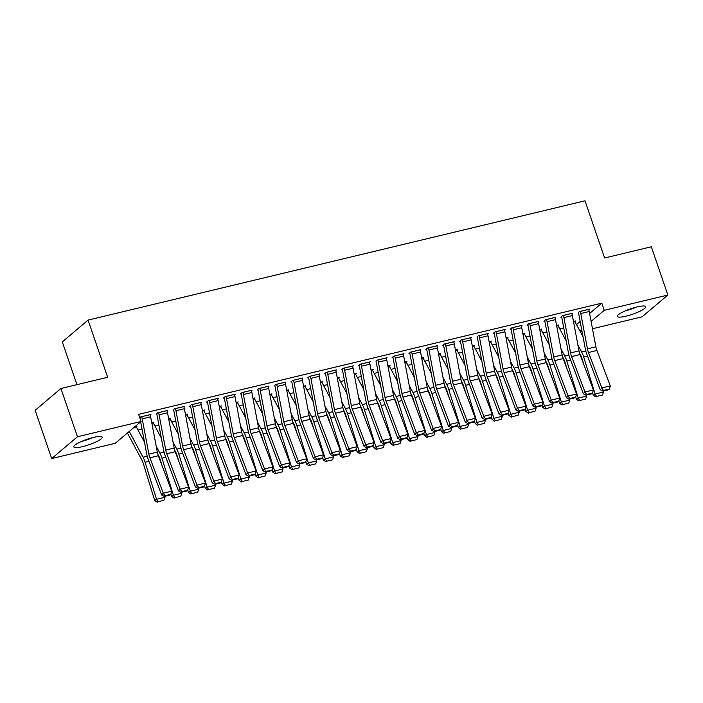 <?xml version="1.0" encoding="UTF-8"?>
<svg xmlns="http://www.w3.org/2000/svg" width="703" height="703" viewBox="0 0 703 703"><rect width="100%" height="100%" fill="white"/><g stroke="black" fill="none" stroke-linecap="round" stroke-linejoin="round"><path stroke-width="1.05" d="M93.446 437.433A15.018 2.882 -18.9 0 1 102.216 437.169A15.018 2.882 -18.9 0 1 82.576 446.625A15.018 2.882 -18.9 0 1 73.806 446.897A15.018 2.882 -18.9 0 1 93.446 437.433M636.944 306.965A15.018 2.882 -18.9 0 1 645.714 306.701A15.018 2.882 -18.9 0 1 626.074 316.157A15.018 2.882 -18.9 0 1 617.304 316.429A15.018 2.882 -18.9 0 1 636.944 306.965M138.034 430.095L142.024 429.138M154.906 426.044L158.896 425.087M171.778 421.993L175.768 421.035M188.641 417.942L192.631 416.984M205.513 413.891L209.503 412.933M222.376 409.849L226.366 408.891M239.248 405.798L243.238 404.84M256.12 401.747L260.11 400.789M272.984 397.696L276.973 396.738M289.856 393.645L293.845 392.687M306.719 389.603L310.708 388.645M323.591 385.552L327.58 384.594M340.463 381.501L344.444 380.543M357.326 377.449L361.316 376.492M374.198 373.398L378.188 372.441M391.061 369.356L395.051 368.398M407.933 365.305L411.923 364.347M424.797 361.254L428.786 360.296M441.669 357.203L445.658 356.245M458.541 353.152L462.53 352.194M475.404 349.11L479.393 348.152M492.276 345.059L496.265 344.101M509.139 341.008L513.128 340.05M526.011 336.957L530 335.999M542.883 332.906L546.872 331.948M559.746 328.863L563.736 327.906M115.266 443.294L51.67 458.558L77.453 436.756L141.048 421.492L115.266 443.294M77.453 436.756L60.933 388.504L35.15 410.306L51.67 458.558M76.935 384.664L62.295 341.895L88.077 320.093L585.019 200.803L604.606 257.992L651.33 246.779L667.85 295.032L642.067 316.833L592.48 328.74M581.996 331.254L580.283 331.667M153.166 422.767L153.852 422.178L151.76 422.688M167.086 411L167.797 410.394L157.674 412.828L156.637 413.698M186.901 414.665L187.596 414.085L185.495 414.585M200.821 402.898L201.533 402.301L191.409 404.726L189.669 406.202L190.513 406M220.637 406.571L221.331 405.983L219.231 406.483M234.556 394.805L235.268 394.198L225.145 396.633L223.405 398.1L224.248 397.898M254.372 398.469L255.066 397.889L252.975 398.39M268.291 386.703L269.003 386.105L258.88 388.531L257.14 390.007L257.983 389.805M288.107 390.376L288.801 389.787L286.71 390.288M302.026 378.601L302.738 378.003L292.624 380.428L290.875 381.905L291.719 381.703M321.842 382.274L322.536 381.685L320.445 382.195L321.71 381.922A1.924 0.835 76.5 0 0 321.939 382.467L330.023 397.573M335.762 370.507L336.473 369.901L326.359 372.335L324.61 373.803L325.454 373.601M355.586 374.172L356.272 373.592L354.18 374.093M369.506 362.405L370.217 361.808L360.094 364.233L358.354 365.709L359.198 365.507M389.321 366.078L390.016 365.49L387.915 365.991M403.241 354.312L403.953 353.706L393.829 356.14L392.089 357.607L392.933 357.405M423.057 357.976L423.751 357.396L421.651 357.897L422.907 357.599M436.976 346.21L437.688 345.604L427.565 348.038L425.825 349.514L426.668 349.312M456.792 349.883L457.486 349.294L455.395 349.795M470.711 338.108L471.423 337.51L461.3 339.936L459.56 341.412L460.403 341.21M490.527 341.781L491.221 341.192L489.13 341.702M504.446 330.015L505.158 329.408L495.044 331.842L493.295 333.31L494.139 333.108M524.262 333.679L524.956 333.099L522.865 333.6L524.113 333.301M538.182 321.912L538.893 321.315L528.779 323.74L527.03 325.217L527.874 325.014M558.006 325.586L558.7 324.997L556.6 325.498M571.926 313.819L572.637 313.213L562.514 315.647L560.774 317.115L561.618 316.912M576.486 324.566L580.151 321.464M589.597 313.476L601.812 303.151L138.605 414.348L141.048 421.492M588.789 309.768L589.501 309.162L579.377 311.596L578.349 312.466M574.869 321.535L575.564 320.946L573.472 321.456M555.054 317.861L555.765 317.264L545.642 319.689L543.902 321.166L544.746 320.963M541.134 329.637L541.828 329.048L539.737 329.549M521.318 325.964L522.03 325.357L511.907 327.791L510.167 329.268L511.011 329.066M507.399 337.73L508.093 337.15L505.993 337.651M487.583 334.066L488.295 333.459L478.172 335.893L477.135 336.763M473.664 345.832L474.358 345.243L472.258 345.744M453.848 342.159L454.56 341.561L444.437 343.987L442.697 345.463L443.531 345.261M439.929 353.925L440.614 353.345L438.523 353.846M420.104 350.261L420.816 349.655L410.701 352.089L408.953 353.556L409.796 353.354M406.185 362.027L406.879 361.439L404.787 361.948M386.369 358.354L387.081 357.757L376.957 360.182L375.929 361.061M372.449 370.13L373.144 369.541L371.052 370.042M352.634 366.456L353.345 365.85L343.222 368.284L341.482 369.76L342.326 369.558M338.714 378.223L339.408 377.643L337.317 378.144M318.898 374.558L319.61 373.952L309.487 376.386L307.747 377.854L308.591 377.652M304.979 386.325L305.673 385.736L303.573 386.237M285.163 382.652L285.875 382.054L275.752 384.479L274.715 385.358M271.244 394.418L271.938 393.838L269.838 394.339M251.419 390.754L252.131 390.147L242.017 392.582L240.268 394.049L241.111 393.847M237.5 402.52L238.194 401.931L236.103 402.441M217.684 398.847L218.396 398.25L208.281 400.675L206.533 402.151L207.376 401.949M203.765 410.622L204.459 410.034L202.367 410.534L203.615 410.236M183.949 406.949L184.661 406.352L174.537 408.777L173.509 409.656M170.029 418.716L170.724 418.136L168.632 418.637M150.214 415.051L150.925 414.445L140.802 416.879L139.915 418.18A1.924 0.835 -103.5 0 1 139.941 418.25M136.294 426.818L136.988 426.229L134.835 426.747M601.812 303.151L604.255 310.304L667.85 295.032M60.933 388.504L107.664 377.283L88.077 320.093M579.878 330.911L581.653 329.408M591.1 321.429L604.255 310.304M588.657 309.364L588.675 309.399A6.74 2.917 76.5 0 1 589.228 311.526L595.889 346.834A9.622 4.174 -103.5 0 0 596.909 350.481L610.292 385.912L601.856 387.942L603.49 390.437L602.84 391.14L608.745 389.726L609.396 389.014L603.49 390.437M580.221 311.394L580.239 311.429A6.74 2.917 76.5 0 1 580.801 313.556L587.453 348.855A9.622 4.174 -103.5 0 0 588.473 352.502L601.856 387.942L600.23 389.717L586.838 354.277A14.438 6.257 76.5 0 1 585.309 348.811L578.657 313.512A1.924 0.835 -103.5 0 0 578.499 312.897M600.23 389.717L602.84 391.14M609.396 389.014L610.292 385.912M579.544 353.055L580.458 354.769A9.622 4.174 76.5 0 1 581.829 358.117L583.798 364.488M592.567 392.915L593.27 395.2L595.116 394.04L583.675 356.957A14.438 6.257 -103.5 0 0 581.618 351.939L577.91 345.015M574.72 321.148L574.738 321.183A1.924 0.835 76.5 0 0 574.966 321.728L583.051 336.834M596.557 396.448L602.462 395.033L596.557 396.448L595.116 394.04L603.552 392.01L603.253 391.044M603.552 392.01L602.462 395.033M595.819 396.914L593.27 395.2M571.794 313.415L571.803 313.45A6.74 2.917 76.5 0 1 572.365 315.577L579.017 350.885A9.622 4.174 -103.5 0 0 580.037 354.532L593.429 389.963L584.993 391.984L586.618 394.48L585.968 395.191L591.873 393.777L592.524 393.065L586.618 394.48M561.477 316.517L561.627 316.948A1.924 0.835 -103.5 0 1 561.785 317.554L568.437 352.862A14.438 6.257 76.5 0 0 569.966 358.328L583.358 393.768L584.993 391.984L571.601 356.553A9.622 4.174 -103.5 0 1 570.581 352.906L563.929 317.607A6.74 2.917 76.5 0 0 563.367 315.48L563.358 315.445M583.358 393.768L585.968 395.191M592.524 393.065L593.429 389.963M554.922 317.466L554.931 317.501A6.74 2.917 76.5 0 1 555.493 319.628L562.145 354.936A9.622 4.174 -103.5 0 0 563.165 358.574L576.557 394.014L568.121 396.035L569.755 398.531L569.105 399.242L575.001 397.828L575.66 397.116L569.755 398.531M544.614 320.568L544.755 320.999A1.924 0.835 -103.5 0 1 544.922 321.605L551.574 356.913A14.438 6.257 76.5 0 0 553.103 362.379L566.486 397.81L568.121 396.035L554.737 360.604A9.622 4.174 -103.5 0 1 553.718 356.957L547.057 321.649A6.74 2.917 76.5 0 0 546.503 319.522L546.486 319.487M566.486 397.81L569.105 399.242M575.66 397.116L576.557 394.014M562.672 357.106L563.595 358.82A9.622 4.174 76.5 0 1 564.966 362.168L566.926 368.53M575.704 396.967L576.407 399.251L578.244 398.083L566.811 360.999A14.438 6.257 -103.5 0 0 564.746 355.982L561.047 349.066M557.857 325.199L557.866 325.234A1.924 0.835 76.5 0 0 558.103 325.779L566.187 340.885M579.694 400.499L585.599 399.084L579.694 400.499L578.244 398.083L586.68 396.061L586.381 395.095M586.68 396.061L585.599 399.084M578.956 400.965L576.407 399.251M545.809 361.157L546.723 362.871A9.622 4.174 76.5 0 1 548.094 366.21L550.062 372.581M558.832 401.018L559.535 403.294L561.381 402.134L549.939 365.05A14.438 6.257 -103.5 0 0 547.883 360.033L544.175 353.117M539.737 329.584L540.994 329.285A1.924 0.835 76.5 0 0 541.231 329.83L549.315 344.936M562.822 404.55L568.727 403.135L562.822 404.55L561.381 402.134L569.817 400.112L569.518 399.146M569.817 400.112L568.727 403.135M562.084 405.016L559.535 403.294M625.099 310.954A14.921 2.865 161.1 0 0 636.197 307.149M632.999 308.046A12.997 2.496 -18.9 0 1 628.183 309.698M81.601 441.422A14.921 2.865 161.1 0 0 92.699 437.618M89.501 438.523A12.997 2.496 -18.9 0 1 84.685 440.166M538.63 323.679L530.194 325.7A6.74 2.917 76.5 0 0 529.631 323.573L538.067 321.552A6.74 2.917 76.5 0 1 538.63 323.679L545.282 358.978A9.622 4.174 -103.5 0 0 546.301 362.625L559.685 398.065L551.257 400.086L552.883 402.582L552.233 403.294L558.138 401.879L558.788 401.167L552.883 402.582M527.742 324.619L527.891 325.05A1.924 0.835 -103.5 0 1 528.05 325.656L534.702 360.964A14.438 6.257 76.5 0 0 536.231 366.43L549.623 401.861L551.257 400.086L537.865 364.655A9.622 4.174 -103.5 0 1 536.846 361.008L530.194 325.7M549.623 401.861L552.233 403.294M558.788 401.167L559.685 398.065M521.187 325.568L521.195 325.603A6.74 2.917 76.5 0 1 521.758 327.73L528.41 363.029A9.622 4.174 -103.5 0 0 529.429 366.676L542.821 402.107L534.385 404.137L536.02 406.633L535.361 407.345L541.266 405.921L541.925 405.209L536.02 406.633M510.87 328.661L511.019 329.101A1.924 0.835 -103.5 0 1 511.178 329.707L517.839 365.006A14.438 6.257 76.5 0 0 519.368 370.481L532.751 405.912L534.385 404.137L520.993 368.697A9.622 4.174 -103.5 0 1 519.974 365.059L513.322 329.751A6.74 2.917 76.5 0 0 512.768 327.624L512.751 327.589M532.751 405.912L535.361 407.345M541.925 405.209L542.821 402.107M528.937 365.209L529.851 366.922A9.622 4.174 76.5 0 1 531.231 370.261L533.19 376.632M541.96 405.069L542.672 407.345L544.509 406.185L533.076 369.101A14.438 6.257 -103.5 0 0 531.011 364.084L527.303 357.159M532.443 348.987L524.359 333.881A1.924 0.835 76.5 0 1 524.13 333.336M545.959 408.601L551.855 407.186L545.959 408.601L544.509 406.185L552.945 404.163L552.646 403.197M552.945 404.163L551.855 407.186M545.22 409.067L542.672 407.345M512.065 369.26L512.988 370.964A9.622 4.174 76.5 0 1 514.359 374.312L516.327 380.683M525.097 409.111L525.8 411.396L527.645 410.236L516.204 373.152A14.438 6.257 -103.5 0 0 514.139 368.135L510.44 361.21M507.25 337.352L507.258 337.387A1.924 0.835 76.5 0 0 507.496 337.932L515.58 353.038M529.087 412.652L534.992 411.229L529.087 412.652L527.645 410.236L536.081 408.206L535.783 407.239M536.081 408.206L534.992 411.229M528.348 413.118L525.8 411.396M504.315 329.61L504.332 329.645A6.74 2.917 76.5 0 1 504.886 331.772L511.547 367.08A9.622 4.174 -103.5 0 0 512.566 370.727L525.949 406.158L517.513 408.188L519.148 410.684L518.498 411.387L524.403 409.972L525.053 409.26L519.148 410.684M494.007 332.712L494.156 333.143A1.924 0.835 -103.5 0 1 494.314 333.758L500.967 369.057A14.438 6.257 76.5 0 0 502.496 374.523L515.888 409.963L517.513 408.188L504.13 372.748A9.622 4.174 -103.5 0 1 503.111 369.101L496.459 333.802A6.74 2.917 76.5 0 0 495.896 331.675L495.887 331.64M515.888 409.963L518.498 411.387M525.053 409.26L525.949 406.158M495.202 373.302L496.116 375.015A9.622 4.174 76.5 0 1 497.496 378.363L499.455 384.734M508.225 413.162L508.928 415.447L510.773 414.287L499.332 377.203A14.438 6.257 -103.5 0 0 497.276 372.186L493.568 365.261M490.378 341.394L490.395 341.43A1.924 0.835 76.5 0 0 490.624 341.974L498.708 357.08M512.215 416.694L518.12 415.28L512.215 416.694L510.773 414.287L519.209 412.257L518.911 411.29M519.209 412.257L518.12 415.28M511.476 417.16L508.928 415.447M487.451 333.661L487.46 333.697A6.74 2.917 76.5 0 1 488.023 335.823L494.675 371.131A9.622 4.174 -103.5 0 0 495.694 374.778L509.086 410.209L500.65 412.23L502.285 414.726L501.626 415.438L507.531 414.023L508.181 413.311L502.285 414.726M479.015 335.691L479.024 335.726A6.74 2.917 76.5 0 1 479.587 337.853L486.239 373.152A9.622 4.174 -103.5 0 0 487.258 376.799L500.65 412.23L499.016 414.014L485.624 378.574A14.438 6.257 76.5 0 1 484.103 373.108L477.442 337.8A1.924 0.835 -103.5 0 0 477.284 337.194M499.016 414.014L501.626 415.438M508.181 413.311L509.086 410.209M478.33 377.353L479.253 379.066A9.622 4.174 76.5 0 1 480.624 382.414L482.592 388.777M491.362 417.213L492.065 419.498L493.91 418.329L482.469 381.246A14.438 6.257 -103.5 0 0 480.404 376.237L476.704 369.312M473.514 345.445L473.523 345.481A1.924 0.835 76.5 0 0 473.76 346.025L481.845 361.131M495.351 420.746L501.257 419.331L495.351 420.746L493.91 418.329L502.337 416.308L502.039 415.341M502.337 416.308L501.257 419.331M494.613 421.211L492.065 419.498M470.579 337.712L470.597 337.748A6.74 2.917 76.5 0 1 471.151 339.874L477.812 375.182A9.622 4.174 -103.5 0 0 478.822 378.82L492.214 414.26L483.778 416.281L485.413 418.777L484.762 419.489L490.659 418.074L491.318 417.362L485.413 418.777M460.272 340.814L460.412 341.245A1.924 0.835 -103.5 0 1 460.579 341.851L467.231 377.159A14.438 6.257 76.5 0 0 468.76 382.625L482.144 418.057L483.778 416.281L470.395 380.85A9.622 4.174 -103.5 0 1 469.376 377.203L462.715 341.895A6.74 2.917 76.5 0 0 462.161 339.769L462.143 339.734M482.144 418.057L484.762 419.489M491.318 417.362L492.214 414.26M453.716 341.763L453.725 341.799A6.74 2.917 76.5 0 1 454.287 343.925L460.94 379.225A9.622 4.174 -103.5 0 0 461.959 382.871L475.351 418.311L466.915 420.332L468.541 422.828L467.89 423.54L473.796 422.125L474.446 421.413L468.541 422.828M443.4 344.865L443.549 345.296A1.924 0.835 -103.5 0 1 443.707 345.902L450.359 381.211A14.438 6.257 76.5 0 0 451.888 386.676L465.281 422.108L466.915 420.332L453.523 384.901A9.622 4.174 -103.5 0 1 452.504 381.254L445.851 345.946A6.74 2.917 76.5 0 0 445.289 343.82L445.28 343.785M465.281 422.108L467.89 423.54M474.446 421.413L475.351 418.311M436.844 345.814L436.853 345.85A6.74 2.917 76.5 0 1 437.415 347.976L444.068 383.276A9.622 4.174 -103.5 0 0 445.087 386.922L458.479 422.354L450.043 424.384L451.678 426.879L451.018 427.591L456.924 426.167L457.583 425.456L451.678 426.879M426.528 348.908L426.677 349.347A1.924 0.835 -103.5 0 1 426.844 349.953L433.496 385.262A14.438 6.257 76.5 0 0 435.025 390.727L448.409 426.159L450.043 424.384L436.66 388.944A9.622 4.174 -103.5 0 1 435.64 385.306L428.979 349.997A6.74 2.917 76.5 0 0 428.426 347.871L428.408 347.836M448.409 426.159L451.018 427.591M457.583 425.456L458.479 422.354M419.972 349.857L419.99 349.892A6.74 2.917 76.5 0 1 420.552 352.018L427.204 387.327A9.622 4.174 -103.5 0 0 428.224 390.973L441.607 426.405L433.18 428.435L434.806 430.93L434.155 431.633L440.06 430.218L440.711 429.507L434.806 430.93M409.664 352.959L409.814 353.389A1.924 0.835 -103.5 0 1 409.972 354.004L416.624 389.304A14.438 6.257 76.5 0 0 418.153 394.77L431.545 430.21L433.18 428.435L419.788 392.995A9.622 4.174 -103.5 0 1 418.768 389.348L412.116 354.048A6.74 2.917 76.5 0 0 411.554 351.922L411.545 351.887M431.545 430.21L434.155 431.633M440.711 429.507L441.607 426.405M403.109 353.908L403.118 353.943A6.74 2.917 76.5 0 1 403.68 356.07L410.332 391.378A9.622 4.174 -103.5 0 0 411.352 395.024L424.744 430.456L416.308 432.477L417.942 434.972L417.283 435.684L423.188 434.269L423.839 433.558L417.942 434.972M392.792 357.01L392.942 357.44A1.924 0.835 -103.5 0 1 393.1 358.047L399.761 393.355A14.438 6.257 76.5 0 0 401.29 398.821L414.673 434.261L416.308 432.477L402.916 397.046A9.622 4.174 -103.5 0 1 401.896 393.399L395.244 358.099A6.74 2.917 76.5 0 0 394.682 355.973L394.673 355.938M414.673 434.261L417.283 435.684M423.839 433.558L424.744 430.456M386.237 357.959L386.255 357.994A6.74 2.917 76.5 0 1 386.808 360.121L393.469 395.429A9.622 4.174 -103.5 0 0 394.488 399.067L407.872 434.507L399.436 436.528L401.07 439.024L400.42 439.735L406.325 438.321L406.975 437.609L401.07 439.024M377.801 359.98L377.819 360.015A6.74 2.917 76.5 0 1 378.381 362.142L385.033 397.45A9.622 4.174 -103.5 0 0 386.052 401.097L399.436 436.528L397.81 438.303L384.418 402.872A14.438 6.257 76.5 0 1 382.889 397.406L376.237 362.098A1.924 0.835 -103.5 0 0 376.079 361.491M397.81 438.303L400.42 439.735M406.975 437.609L407.872 434.507M369.374 362.01L369.383 362.045A6.74 2.917 76.5 0 1 369.945 364.172L376.597 399.471A9.622 4.174 -103.5 0 0 377.616 403.118L391.009 438.558L382.573 440.579L384.198 443.075L383.548 443.786L389.453 442.372L390.103 441.66L384.198 443.075M359.057 365.112L359.207 365.542A1.924 0.835 -103.5 0 1 359.365 366.149L366.017 401.457A14.438 6.257 76.5 0 0 367.546 406.923L380.938 442.354L382.573 440.579L369.18 405.148A9.622 4.174 -103.5 0 1 368.161 401.501L361.509 366.193A6.74 2.917 76.5 0 0 360.947 364.066L360.938 364.031M380.938 442.354L383.548 443.786M390.103 441.66L391.009 438.558M352.502 366.061L352.511 366.096A6.74 2.917 76.5 0 1 353.073 368.223L359.725 403.522A9.622 4.174 -103.5 0 0 360.744 407.169L374.137 442.6L365.701 444.63L367.335 447.126L366.685 447.837L372.581 446.414L373.24 445.702L367.335 447.126M342.194 369.163L342.335 369.593A1.924 0.835 -103.5 0 1 342.502 370.2L349.154 405.508A14.438 6.257 76.5 0 0 350.683 410.974L364.066 446.405L365.701 444.63L352.317 409.19A9.622 4.174 -103.5 0 1 351.298 405.552L344.637 370.244A6.74 2.917 76.5 0 0 344.083 368.117L344.066 368.082M364.066 446.405L366.685 447.837M373.24 445.702L374.137 442.6M335.63 370.103L335.647 370.138A6.74 2.917 76.5 0 1 336.21 372.265L342.862 407.573A9.622 4.174 -103.5 0 0 343.881 411.22L357.265 446.651L348.837 448.681L350.463 451.177L349.813 451.88L355.718 450.465L356.368 449.753L350.463 451.177M325.322 373.205L325.471 373.636A1.924 0.835 -103.5 0 1 325.63 374.251L332.282 409.55A14.438 6.257 76.5 0 0 333.811 415.016L347.203 450.456L348.837 448.681L335.445 413.241A9.622 4.174 -103.5 0 1 334.426 409.603L327.774 374.295A6.74 2.917 76.5 0 0 327.211 372.168L335.647 370.138M347.203 450.456L349.813 451.88M356.368 449.753L357.265 446.651M461.467 381.404L462.381 383.117A9.622 4.174 76.5 0 1 463.752 386.457L465.72 392.828M474.49 421.264L475.193 423.54L477.038 422.38L465.597 385.297A14.438 6.257 -103.5 0 0 463.541 380.279L459.832 373.363M456.642 349.496L456.651 349.532A1.924 0.835 76.5 0 0 456.888 350.076L464.973 365.182M478.479 424.797L484.385 423.382L478.479 424.797L477.038 422.38L485.474 420.359L485.175 419.392M485.474 420.359L484.385 423.382M477.741 425.262L475.193 423.54M444.595 385.455L445.509 387.168A9.622 4.174 76.5 0 1 446.888 390.508L448.848 396.879M457.627 425.315L458.33 427.591L460.166 426.431L448.734 389.348A14.438 6.257 -103.5 0 0 446.669 384.33L442.96 377.414M438.531 353.881L439.788 353.583A1.924 0.835 76.5 0 0 440.025 354.127L448.101 369.233M461.616 428.848L467.513 427.433L461.616 428.848L460.166 426.431L468.602 424.41L468.303 423.443M468.602 424.41L467.513 427.433M460.878 429.313L458.33 427.591M427.732 389.506L428.645 391.211A9.622 4.174 76.5 0 1 430.016 394.559L431.985 400.93M440.755 429.357L441.458 431.642L443.303 430.482L431.862 393.399A14.438 6.257 -103.5 0 0 429.797 388.381L426.097 381.457M431.238 373.284L423.153 358.179A1.924 0.835 76.5 0 1 422.916 357.634M444.744 432.899L450.649 431.475L444.744 432.899L443.303 430.482L451.739 428.452L451.44 427.486M451.739 428.452L450.649 431.475M444.006 433.364L441.458 431.642M410.86 393.548L411.773 395.262A9.622 4.174 76.5 0 1 413.153 398.61L415.113 404.981M423.883 433.408L424.586 435.693L426.431 434.533L414.99 397.45A14.438 6.257 -103.5 0 0 412.933 392.432L409.225 385.508M406.035 361.641L406.053 361.676A1.924 0.835 76.5 0 0 406.281 362.221L414.366 377.326M427.872 436.941L433.777 435.526L427.872 436.941L426.431 434.533L434.867 432.503L434.568 431.537M434.867 432.503L433.777 435.526M427.143 437.407L424.586 435.693M393.988 397.599L394.91 399.313A9.622 4.174 76.5 0 1 396.281 402.661L398.25 409.023M407.019 437.459L407.722 439.744L409.568 438.575L398.126 401.492A14.438 6.257 -103.5 0 0 396.061 396.483L392.362 389.559M389.172 365.692L389.181 365.727A1.924 0.835 76.5 0 0 389.418 366.272L397.503 381.377M411.009 440.992L416.914 439.577L411.009 440.992L409.568 438.575L417.995 436.554L417.696 435.588M417.995 436.554L416.914 439.577M410.271 441.458L407.722 439.744M377.124 401.65L378.038 403.364A9.622 4.174 76.5 0 1 379.409 406.703L381.377 413.074M390.147 441.51L390.85 443.786L392.696 442.626L381.254 405.543A14.438 6.257 -103.5 0 0 379.198 400.525L375.49 393.61M372.3 369.743L372.309 369.778A1.924 0.835 76.5 0 0 372.546 370.323L380.631 385.429M394.137 445.043L400.042 443.628L394.137 445.043L392.696 442.626L401.132 440.605L400.833 439.639M401.132 440.605L400.042 443.628M393.399 445.509L390.85 443.786M360.252 405.701L361.166 407.415A9.622 4.174 76.5 0 1 362.546 410.754L364.506 417.125M373.284 445.561L373.987 447.837L375.824 446.677L364.391 409.594A14.438 6.257 -103.5 0 0 362.326 404.577L358.627 397.661M355.437 373.794L355.446 373.829A1.924 0.835 76.5 0 0 355.683 374.374L363.767 389.48M377.274 449.094L383.179 447.679L377.274 449.094L375.824 446.677L384.26 444.656L383.961 443.69M384.26 444.656L383.179 447.679M376.536 449.56L373.987 447.837M343.389 409.752L344.303 411.457A9.622 4.174 76.5 0 1 345.674 414.805L347.642 421.176M356.412 449.604L357.115 451.888L358.961 450.728L347.519 413.645A14.438 6.257 -103.5 0 0 345.454 408.628L341.755 401.703M337.317 378.179L338.574 377.88A1.924 0.835 76.5 0 0 338.811 378.425L346.895 393.531M360.402 453.145L366.307 451.721L360.402 453.145L358.961 450.728L367.397 448.699L367.098 447.732M367.397 448.699L366.307 451.721M359.664 453.611L357.115 451.888M326.517 413.795L327.431 415.508A9.622 4.174 76.5 0 1 328.811 418.856L330.77 425.227M339.54 453.655L340.243 455.939L342.089 454.779L330.647 417.696A14.438 6.257 -103.5 0 0 328.591 412.679L324.883 405.754M343.539 457.187L349.435 455.772L343.539 457.187L342.089 454.779L350.525 452.75L350.226 451.783M350.525 452.75L349.435 455.772M342.8 457.653L340.243 455.939M310.331 376.184L318.775 374.189A6.74 2.917 76.5 0 1 319.338 376.316L325.99 411.624A9.622 4.174 -103.5 0 0 327.009 415.271L340.401 450.702L331.965 452.723L333.6 455.219L332.941 455.931L338.846 454.516L339.505 453.804L333.6 455.219M308.45 377.256L308.599 377.687A1.924 0.835 -103.5 0 1 308.758 378.293L315.419 413.601A14.438 6.257 76.5 0 0 316.948 419.067L330.331 454.507L331.965 452.723L318.573 417.292A9.622 4.174 -103.5 0 1 317.554 413.645L310.902 378.346A6.74 2.917 76.5 0 0 310.339 376.219M330.331 454.507L332.941 455.931M339.505 453.804L340.401 450.702M309.645 417.846L310.568 419.559A9.622 4.174 76.5 0 1 311.939 422.907L313.907 429.269M322.677 457.706L323.38 459.99L325.225 458.822L313.784 421.738A14.438 6.257 -103.5 0 0 311.719 416.73L308.019 409.805M304.83 385.938L304.838 385.973A1.924 0.835 76.5 0 0 305.076 386.518L313.16 401.624M326.667 461.238L332.572 459.824L326.667 461.238L325.225 458.822L333.653 456.801L333.363 455.834M333.653 456.801L332.572 459.824M325.928 461.704L323.38 459.99M301.895 378.205L301.912 378.24A6.74 2.917 76.5 0 1 302.466 380.367L309.127 415.675A9.622 4.174 -103.5 0 0 310.146 419.313L323.529 454.753L315.093 456.774L316.728 459.27L316.078 459.982L321.983 458.567L322.633 457.855L316.728 459.27M291.587 381.307L291.736 381.738A1.924 0.835 -103.5 0 1 291.894 382.344L298.547 417.652A14.438 6.257 76.5 0 0 300.076 423.118L313.468 458.558L315.093 456.774L301.71 421.343A9.622 4.174 -103.5 0 1 300.691 417.696L294.039 382.388A6.74 2.917 76.5 0 0 293.476 380.261L293.459 380.226M313.468 458.558L316.078 459.982M322.633 457.855L323.529 454.753M292.782 421.897L293.696 423.61A9.622 4.174 76.5 0 1 295.075 426.949L297.035 433.32M305.805 461.757L306.508 464.033L308.353 462.873L296.912 425.79A14.438 6.257 -103.5 0 0 294.856 420.772L291.147 413.856M287.958 389.989L287.975 390.024A1.924 0.835 76.5 0 0 288.204 390.569L296.288 405.675M309.795 465.289L315.7 463.875L309.795 465.289L308.353 462.873L316.789 460.852L316.491 459.885M316.789 460.852L315.7 463.875M309.056 465.755L306.508 464.033M285.031 382.256L285.04 382.291A6.74 2.917 76.5 0 1 285.603 384.418L292.255 419.726A9.622 4.174 -103.5 0 0 293.274 423.364L306.666 458.804L298.23 460.825L299.856 463.321L299.206 464.033L305.111 462.618L305.761 461.906L299.856 463.321M276.595 384.277L276.604 384.313A6.74 2.917 76.5 0 1 277.167 386.439L283.819 421.747A9.622 4.174 -103.5 0 0 284.838 425.394L298.23 460.825L296.596 462.6L283.204 427.169A14.438 6.257 76.5 0 1 281.675 421.703L275.022 386.395A1.924 0.835 -103.5 0 0 274.864 385.789M296.596 462.6L299.206 464.033M305.761 461.906L306.666 458.804M275.91 425.948L276.833 427.661A9.622 4.174 76.5 0 1 278.203 431.001L280.172 437.371M288.942 465.808L289.645 468.084L291.481 466.924L280.049 429.841A14.438 6.257 -103.5 0 0 277.984 424.823L274.284 417.907M271.094 394.04L271.103 394.075A1.924 0.835 76.5 0 0 271.34 394.62L279.425 409.726M292.931 469.34L298.837 467.926L292.931 469.34L291.481 466.924L299.917 464.903L299.619 463.936M299.917 464.903L298.837 467.926M292.193 469.806L289.645 468.084M268.159 386.307L268.168 386.342A6.74 2.917 76.5 0 1 268.731 388.469L275.383 423.768A9.622 4.174 -103.5 0 0 276.402 427.415L289.794 462.855L281.358 464.876L282.993 467.372L282.342 468.084L288.239 466.66L288.898 465.957L282.993 467.372M257.852 389.409L257.992 389.84A1.924 0.835 -103.5 0 1 258.159 390.446L264.811 425.754A14.438 6.257 76.5 0 0 266.34 431.22L279.724 466.651L281.358 464.876L267.975 429.436A9.622 4.174 -103.5 0 1 266.955 425.798L260.295 390.49A6.74 2.917 76.5 0 0 259.741 388.364L259.723 388.328M279.724 466.651L282.342 468.084M288.898 465.957L289.794 462.855M259.047 429.999L259.961 431.704A9.622 4.174 76.5 0 1 261.331 435.052L263.3 441.422M272.07 469.85L272.773 472.135L274.618 470.975L263.177 433.892A14.438 6.257 -103.5 0 0 261.121 428.874L257.412 421.949M254.222 398.091L254.231 398.126A1.924 0.835 76.5 0 0 254.468 398.671L262.553 413.777M276.059 473.391L281.965 471.968L276.059 473.391L274.618 470.975L283.054 468.945L282.755 467.978M283.054 468.945L281.965 471.968M275.321 473.857L272.773 472.135M251.296 390.35L251.305 390.385A6.74 2.917 76.5 0 1 251.867 392.511L258.519 427.819A9.622 4.174 -103.5 0 0 259.539 431.466L272.922 466.897L264.495 468.927L266.121 471.423L265.47 472.126L271.376 470.711L272.026 469.999L266.121 471.423M240.98 393.452L241.129 393.882A1.924 0.835 -103.5 0 1 241.287 394.497L247.939 429.797A14.438 6.257 76.5 0 0 249.468 435.271L262.86 470.702L264.495 468.927L251.103 433.487A9.622 4.174 -103.5 0 1 250.083 429.849L243.431 394.541A6.74 2.917 76.5 0 0 242.869 392.415L242.86 392.379M262.86 470.702L265.47 472.126M272.026 469.999L272.922 466.897M242.175 434.041L243.089 435.755A9.622 4.174 76.5 0 1 244.468 439.103L246.428 445.474M255.198 473.901L255.91 476.186L257.746 475.026L246.314 437.943A14.438 6.257 -103.5 0 0 244.249 432.925L240.54 426M237.35 402.134L237.368 402.169A1.924 0.835 76.5 0 0 237.596 402.714L245.681 417.819M259.196 477.442L265.093 476.019L259.196 477.442L257.746 475.026L266.182 472.996L265.883 472.029M266.182 472.996L265.093 476.019M258.458 477.899L255.91 476.186M234.424 394.401L234.433 394.436A6.74 2.917 76.5 0 1 234.995 396.562L241.647 431.87A9.622 4.174 -103.5 0 0 242.667 435.517L256.059 470.948L247.623 472.978L249.257 475.465L248.598 476.177L254.504 474.762L255.163 474.05L249.257 475.465M224.108 397.503L224.257 397.933A1.924 0.835 -103.5 0 1 224.415 398.539L231.076 433.848A14.438 6.257 76.5 0 0 232.605 439.313L245.988 474.753L247.623 472.978L234.231 437.538A9.622 4.174 -103.5 0 1 233.22 433.892L226.559 398.592A6.74 2.917 76.5 0 0 226.006 396.466L225.988 396.43M245.988 474.753L248.598 476.177M255.163 474.05L256.059 470.948M225.303 438.092L226.225 439.806A9.622 4.174 76.5 0 1 227.596 443.154L229.565 449.516M238.335 477.952L239.038 480.237L240.883 479.068L229.442 441.985A14.438 6.257 -103.5 0 0 227.377 436.976L223.677 430.051M219.239 406.527L220.496 406.22A1.924 0.835 76.5 0 0 220.733 406.765L228.818 421.87M242.324 481.485L248.229 480.07L242.324 481.485L240.883 479.068L249.319 477.047L249.02 476.08M249.319 477.047L248.229 480.07M241.586 481.95L239.038 480.237M217.552 398.452L217.57 398.487A6.74 2.917 76.5 0 1 218.123 400.613L224.784 435.922A9.622 4.174 -103.5 0 0 225.804 439.56L239.187 475L230.76 477.021L232.385 479.516L231.735 480.228L237.64 478.813L238.291 478.102L232.385 479.516M207.244 401.554L207.394 401.984A1.924 0.835 -103.5 0 1 207.552 402.591L214.204 437.899A14.438 6.257 76.5 0 0 215.733 443.365L229.125 478.805L230.76 477.021L217.368 441.589A9.622 4.174 -103.5 0 1 216.348 437.943L209.696 402.634A6.74 2.917 76.5 0 0 209.134 400.508L217.57 398.487M229.125 478.805L231.735 480.228M238.291 478.102L239.187 475M208.44 442.143L209.353 443.857A9.622 4.174 76.5 0 1 210.733 447.196L212.693 453.567M221.463 482.003L222.166 484.279L224.011 483.119L212.57 446.036A14.438 6.257 -103.5 0 0 210.513 441.018L206.805 434.103M211.946 425.921L203.861 410.816A1.924 0.835 76.5 0 1 203.633 410.271M225.452 485.536L231.357 484.121L225.452 485.536L224.011 483.119L232.447 481.098L232.148 480.131M232.447 481.098L231.357 484.121M224.723 486.001L222.166 484.279M200.689 402.503L200.698 402.538A6.74 2.917 76.5 0 1 201.26 404.664L207.912 439.973A9.622 4.174 -103.5 0 0 208.932 443.611L222.324 479.051L213.888 481.072L215.522 483.567L214.863 484.279L220.768 482.864L221.419 482.153L215.522 483.567M190.372 405.605L190.522 406.035A1.924 0.835 -103.5 0 1 190.68 406.642L197.341 441.95A14.438 6.257 76.5 0 0 198.861 447.416L212.253 482.847L213.888 481.072L200.496 445.64A9.622 4.174 -103.5 0 1 199.476 441.994L192.824 406.686A6.74 2.917 76.5 0 0 192.262 404.559L192.253 404.524M212.253 482.847L214.863 484.279M221.419 482.153L222.324 479.051M191.567 446.194L192.49 447.908A9.622 4.174 76.5 0 1 193.861 451.247L195.829 457.618M204.599 486.054L205.302 488.33L207.148 487.17L195.706 450.087A14.438 6.257 -103.5 0 0 193.641 445.069L189.942 438.154M186.752 414.287L186.761 414.322A1.924 0.835 76.5 0 0 186.998 414.867L195.083 429.972M208.589 489.587L214.494 488.172L208.589 489.587L207.148 487.17L215.575 485.149L215.276 484.182M215.575 485.149L214.494 488.172M207.851 490.053L205.302 488.33M183.817 406.554L183.834 406.589A6.74 2.917 76.5 0 1 184.388 408.715L191.049 444.015A9.622 4.174 -103.5 0 0 192.06 447.662L205.452 483.102L197.016 485.123L198.65 487.618L198 488.33L203.905 486.907L204.555 486.204L198.65 487.618M175.381 408.575L175.399 408.61A6.74 2.917 76.5 0 1 175.961 410.737L182.613 446.045A9.622 4.174 -103.5 0 0 183.632 449.692L197.016 485.123L195.39 486.898L181.998 451.467A14.438 6.257 76.5 0 1 180.469 446.001L173.817 410.693A1.924 0.835 -103.5 0 0 173.659 410.086M195.39 486.898L198 488.33M204.555 486.204L205.452 483.102M174.704 450.245L175.618 451.95A9.622 4.174 76.5 0 1 176.989 455.298L178.957 461.669M187.727 490.096L188.43 492.381L190.276 491.221L178.834 454.138A14.438 6.257 -103.5 0 0 176.778 449.12L173.07 442.196M169.88 418.338L169.889 418.373A1.924 0.835 76.5 0 0 170.126 418.918L178.211 434.023M191.717 493.638L197.622 492.214L191.717 493.638L190.276 491.221L198.712 489.191L198.413 488.225M198.712 489.191L197.622 492.214M190.979 494.104L188.43 492.381M166.954 410.596L166.963 410.631A6.74 2.917 76.5 0 1 167.525 412.758L174.177 448.066A9.622 4.174 -103.5 0 0 175.196 451.713L188.589 487.144L180.153 489.174L181.778 491.669L181.128 492.372L187.033 490.958L187.683 490.246L181.778 491.669M158.518 412.626L158.526 412.661A6.74 2.917 76.5 0 1 159.089 414.788L165.741 450.096A9.622 4.174 -103.5 0 0 166.76 453.734L180.153 489.174L178.518 490.949L165.126 455.518A14.438 6.257 76.5 0 1 163.597 450.043L156.945 414.744A1.924 0.835 -103.5 0 0 156.787 414.129M178.518 490.949L181.128 492.372M187.683 490.246L188.589 487.144M157.832 454.287L158.746 456.001A9.622 4.174 76.5 0 1 160.126 459.349L162.085 465.72M170.864 494.147L171.567 496.432L173.404 495.272L161.971 458.189A14.438 6.257 -103.5 0 0 159.906 453.171L156.207 446.247M153.008 422.38L153.026 422.415A1.924 0.835 76.5 0 0 153.263 422.96L161.347 438.066M174.854 497.689L180.759 496.265L174.854 497.689L173.404 495.272L181.84 493.242L181.541 492.276M181.84 493.242L180.759 496.265M174.116 498.146L171.567 496.432M150.082 414.647L150.091 414.682A6.74 2.917 76.5 0 1 150.653 416.809L157.305 452.117A9.622 4.174 -103.5 0 0 158.324 455.764L171.717 491.195L163.281 493.225L164.915 495.712L164.256 496.423L170.161 495.009L170.82 494.297L164.915 495.712M141.646 416.677L141.663 416.712A6.74 2.917 76.5 0 1 142.217 418.839L148.878 454.138A9.622 4.174 -103.5 0 0 149.897 457.785L163.281 493.225L161.646 495L148.263 459.56A14.438 6.257 76.5 0 1 146.734 454.094L140.653 421.835M161.646 495L164.256 496.423M170.82 494.297L171.717 491.195M127.419 433.022L141.883 460.052A9.622 4.174 76.5 0 1 143.254 463.4L154.695 500.483L156.541 499.315L145.099 462.231A14.438 6.257 -103.5 0 0 143.034 457.222L129.255 431.466M136.145 426.431L136.154 426.466A1.924 0.835 76.5 0 0 136.391 427.011L144.475 442.117M157.982 501.731L163.887 500.316L157.982 501.731L156.541 499.315L164.977 497.293L164.678 496.327M164.977 497.293L163.887 500.316M157.244 502.197L154.695 500.483M588.675 309.399L580.239 311.429M595.889 346.834L587.453 348.855M596.909 350.481L588.473 352.502M589.228 311.526L580.801 313.556M573.481 321.491L574.738 321.183M583.675 356.957L587.497 356.034M581.618 351.939L585.784 350.938M573.586 322.062L574.966 321.728M571.803 313.45L563.367 315.48M579.017 350.885L570.581 352.906M580.037 354.532L571.601 356.553M572.365 315.577L563.929 317.607M554.931 317.501L546.503 319.522M562.145 354.936L553.718 356.957M563.165 358.574L554.737 360.604M555.493 319.628L547.057 321.649M556.609 325.542L557.866 325.234M566.811 360.999L570.634 360.085M564.746 355.982L568.912 354.989M556.714 326.113L558.103 325.779M549.939 365.05L553.762 364.136M547.883 360.033L552.048 359.031M539.851 330.164L541.231 329.83M545.282 358.978L536.846 361.008M546.301 362.625L537.865 364.655M521.195 325.603L512.768 327.624M528.41 363.029L519.974 365.059M529.429 366.676L520.993 368.697M521.758 327.73L513.322 329.751M533.076 369.101L536.899 368.187M531.011 364.084L535.176 363.082M522.979 334.215L524.359 333.881M506.002 337.686L507.258 337.387M516.204 373.152L520.027 372.23M514.139 368.135L518.313 367.133M506.116 338.257L507.496 337.932M504.332 329.645L495.896 331.675M511.547 367.08L503.111 369.101M512.566 370.727L504.13 372.748M504.886 331.772L496.459 333.802M489.139 341.737L490.395 341.43M499.332 377.203L503.155 376.281M497.276 372.186L501.441 371.184M489.244 342.308L490.624 341.974M487.46 333.697L479.024 335.726M494.675 371.131L486.239 373.152M495.694 374.778L487.258 376.799M488.023 335.823L479.587 337.853M472.267 345.788L473.523 345.481M482.469 381.246L486.291 380.332M480.404 376.237L484.569 375.235M472.372 346.359L473.76 346.025M470.597 337.748L462.161 339.769M477.812 375.182L469.376 377.203M478.822 378.82L470.395 380.85M471.151 339.874L462.715 341.895M453.725 341.799L445.289 343.82M460.94 379.225L452.504 381.254M461.959 382.871L453.523 384.901M454.287 343.925L445.851 345.946M436.853 345.85L428.426 347.871M444.068 383.276L435.64 385.306M445.087 386.922L436.66 388.944M437.415 347.976L428.979 349.997M419.99 349.892L411.554 351.922M427.204 387.327L418.768 389.348M428.224 390.973L419.788 392.995M420.552 352.018L412.116 354.048M403.118 353.943L394.682 355.973M410.332 391.378L401.896 393.399M411.352 395.024L402.916 397.046M403.68 356.07L395.244 358.099M386.255 357.994L377.819 360.015M393.469 395.429L385.033 397.45M394.488 399.067L386.052 401.097M386.808 360.121L378.381 362.142M369.383 362.045L360.947 364.066M376.597 399.471L368.161 401.501M377.616 403.118L369.18 405.148M369.945 364.172L361.509 366.193M352.511 366.096L344.083 368.117M359.725 403.522L351.298 405.552M360.744 407.169L352.317 409.19M353.073 368.223L344.637 370.244M342.862 407.573L334.426 409.603M343.881 411.22L335.445 413.241M336.21 372.265L327.774 374.295M455.395 349.83L456.651 349.532M465.597 385.297L469.419 384.383M463.541 380.279L467.706 379.277M455.509 350.41L456.888 350.076M448.734 389.348L452.556 388.434M446.669 384.33L450.834 383.328M438.637 354.461L440.025 354.127M431.862 393.399L435.684 392.476M429.797 388.381L433.971 387.379M421.774 358.504L423.153 358.179M404.796 361.983L406.053 361.676M414.99 397.45L418.821 396.527M412.933 392.432L417.099 391.43M404.902 362.555L406.281 362.221M387.924 366.035L389.181 365.727M398.126 401.492L401.949 400.578M396.061 396.483L400.227 395.481M388.03 366.606L389.418 366.272M371.061 370.077L372.309 369.778M381.254 405.543L385.077 404.629M379.198 400.525L383.363 399.524M371.166 370.657L372.546 370.323M354.189 374.128L355.446 373.829M364.391 409.594L368.214 408.68M362.326 404.577L366.491 403.575M354.294 374.708L355.683 374.374M347.519 413.645L351.342 412.723M345.454 408.628L349.628 407.626M337.431 378.75L338.811 378.425M330.647 417.696L334.479 416.774M328.591 412.679L332.756 411.677M320.559 382.801L321.939 382.467M325.99 411.624L317.554 413.645M327.009 415.271L318.573 417.292M319.338 376.316L310.902 378.346M303.582 386.281L304.838 385.973M313.784 421.738L317.607 420.825M311.719 416.73L315.884 415.728M303.696 386.852L305.076 386.518M301.912 378.24L293.476 380.261M309.127 415.675L300.691 417.696M310.146 419.313L301.71 421.343M302.466 380.367L294.039 382.388M286.719 390.323L287.975 390.024M296.912 425.79L300.735 424.876M294.856 420.772L299.021 419.779M286.824 390.903L288.204 390.569M285.04 382.291L276.604 384.313M292.255 419.726L283.819 421.747M293.274 423.364L284.838 425.394M285.603 384.418L277.167 386.439M269.847 394.374L271.103 394.075M280.049 429.841L283.871 428.927M277.984 424.823L282.149 423.821M269.952 394.954L271.34 394.62M268.168 386.342L259.741 388.364M275.383 423.768L266.955 425.798M276.402 427.415L267.975 429.436M268.731 388.469L260.295 390.49M252.975 398.425L254.231 398.126M263.177 433.892L266.999 432.969M261.121 428.874L265.286 427.872M253.089 398.996L254.468 398.671M251.305 390.385L242.869 392.415M258.519 427.819L250.083 429.849M259.539 431.466L251.103 433.487M251.867 392.511L243.431 394.541M236.111 402.476L237.368 402.169M246.314 437.943L250.136 437.02M244.249 432.925L248.414 431.923M236.217 403.047L237.596 402.714M234.433 394.436L226.006 396.466M241.647 431.87L233.22 433.892M242.667 435.517L234.231 437.538M234.995 396.562L226.559 398.592M229.442 441.985L233.264 441.071M227.377 436.976L231.551 435.974M219.354 407.099L220.733 406.765M224.784 435.922L216.348 437.943M225.804 439.56L217.368 441.589M218.123 400.613L209.696 402.634M212.57 446.036L216.401 445.122M210.513 441.018L214.679 440.025M202.482 411.15L203.861 410.816M200.698 402.538L192.262 404.559M207.912 439.973L199.476 441.994M208.932 443.611L200.496 445.64M201.26 404.664L192.824 406.686M185.504 414.621L186.761 414.322M195.706 450.087L199.529 449.173M193.641 445.069L197.807 444.068M185.61 415.201L186.998 414.867M183.834 406.589L175.399 408.61M191.049 444.015L182.613 446.045M192.06 447.662L183.632 449.692M184.388 408.715L175.961 410.737M168.632 418.672L169.889 418.373M178.834 454.138L182.657 453.215M176.778 449.12L180.943 448.119M168.746 419.243L170.126 418.918M166.963 410.631L158.526 412.661M174.177 448.066L165.741 450.096M175.196 451.713L166.76 453.734M167.525 412.758L159.089 414.788M151.769 422.723L153.026 422.415M161.971 458.189L165.794 457.266M159.906 453.171L164.071 452.17M151.874 423.294L153.263 422.96M150.091 414.682L141.663 416.712M157.305 452.117L148.878 454.138M158.324 455.764L149.897 457.785M150.653 416.809L142.217 418.839M134.774 426.8L136.154 426.466M145.099 462.231L148.922 461.317M143.034 457.222L147.208 456.221M133.781 427.635L136.391 427.011"/></g></svg>
